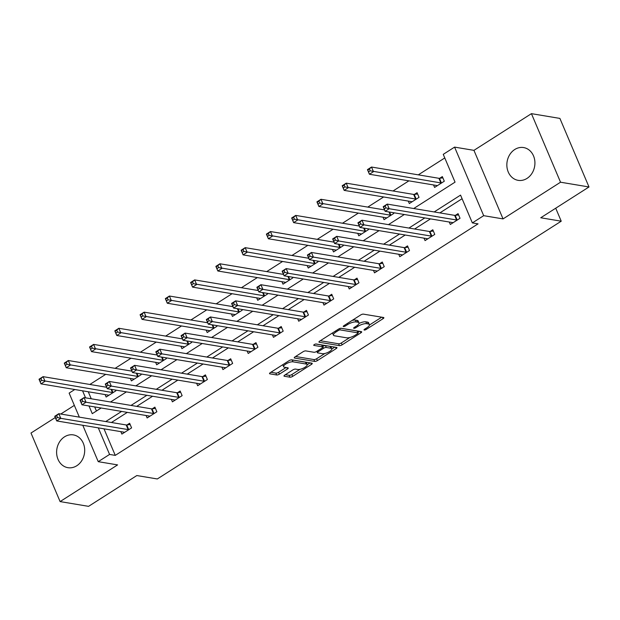 <?xml version="1.0" encoding="UTF-8"?>
<svg xmlns="http://www.w3.org/2000/svg" width="620" height="620" viewBox="0 0 620 620"><rect width="100%" height="100%" fill="white"/><g stroke="black" fill="none" stroke-linecap="round" stroke-linejoin="round"><path stroke-width="0.93" d="M364.273 330.049A1.465 0.48 157 0 0 366.164 329.468L383.059 318.688A2.093 0.682 157 0 0 383.865 317.688A2.093 0.682 157 0 0 383.532 317.487L363.413 314.131A2.093 0.682 157 0 0 360.708 314.952L343.813 325.733A1.465 0.48 157 0 0 343.248 326.438A1.465 0.48 157 0 0 343.488 326.577A1.465 0.48 157 0 0 345.379 325.996L347.564 324.601A6.688 2.193 157 0 1 356.229 321.951L357.903 322.229A6.688 2.193 157 0 1 358.98 322.865A6.688 2.193 157 0 1 356.392 326.074L354.206 327.469A1.465 0.48 157 0 0 353.64 328.174A1.465 0.48 157 0 0 353.881 328.313A1.465 0.48 157 0 0 355.772 327.732L357.957 326.337A6.688 2.193 157 0 1 366.622 323.687L368.296 323.966A6.688 2.193 157 0 1 369.373 324.601A6.688 2.193 157 0 1 366.784 327.81L364.599 329.204A1.465 0.48 157 0 0 364.033 329.91A1.465 0.48 157 0 0 364.273 330.049M76.787 465.744A16.616 13.966 -80.5 0 0 84.584 448.252A16.616 13.966 -80.5 0 0 73.392 434.899A16.616 13.966 -80.5 0 0 64.519 436.837A16.616 13.966 -80.5 0 0 56.722 454.328A16.616 13.966 -80.5 0 0 67.913 467.682A16.616 13.966 -80.5 0 0 76.787 465.744M527.015 178.405A16.616 13.966 -80.5 0 0 534.812 160.913A16.616 13.966 -80.5 0 0 523.621 147.568A16.616 13.966 -80.5 0 0 514.747 149.505A16.616 13.966 -80.5 0 0 506.959 166.989A16.616 13.966 -80.5 0 0 518.142 180.343A16.616 13.966 -80.5 0 0 527.015 178.405M284.805 375.053A2.093 0.682 157 0 0 283.999 376.053A2.093 0.682 157 0 0 284.332 376.255L289.974 377.192A2.093 0.682 157 0 0 292.687 376.363L311.442 364.397A2.093 0.682 157 0 0 312.248 363.39A2.093 0.682 157 0 0 311.914 363.196L291.795 359.833A2.093 0.682 157 0 0 289.091 360.662L270.336 372.635A2.093 0.682 157 0 0 269.522 373.635A2.093 0.682 157 0 0 269.863 373.837L276.675 374.976A2.093 0.682 157 0 0 279.387 374.147L287.409 369.024A2.093 0.682 157 0 0 288.222 368.017A2.093 0.682 157 0 0 287.882 367.823L284.502 367.257A5.596 1.829 157 0 1 283.611 366.73A5.596 1.829 157 0 1 286.851 363.421A5.596 1.829 157 0 1 293.012 361.824L306.249 364.041A5.596 1.829 157 0 1 307.148 364.568A5.596 1.829 157 0 1 303.909 367.877A5.596 1.829 157 0 1 297.747 369.466L295.538 369.101A2.093 0.682 157 0 0 292.834 369.923L284.805 375.053M103.997 428.823L115.266 455.382L109.577 454.429L98.239 461.668L82.793 425.281M589 186.969L560.534 182.21L531.433 113.654L559.899 118.412L589 186.969L540.741 217.767L561.232 221.193L157.317 478.966L136.826 475.548L88.567 506.346L60.101 501.588L117.591 464.899L98.239 461.668M531.433 113.654L473.943 150.35L503.045 218.906L560.534 182.21M503.045 218.906L483.685 215.675L472.355 222.906L460.552 195.114L434.186 211.939M115.266 455.382L478.043 223.859L472.355 222.906M339.419 345.642A2.093 0.682 157 0 0 342.124 344.813L360.879 332.839A2.093 0.682 157 0 0 361.685 331.839A2.093 0.682 157 0 0 361.351 331.638L341.24 328.282A2.093 0.682 157 0 0 338.528 329.112L319.773 341.078A2.093 0.682 157 0 0 318.967 342.085A2.093 0.682 157 0 0 319.3 342.279L339.419 345.642L338.629 343.79A2.093 0.682 157 0 0 341.333 342.961L349.913 337.489M336.164 348.618L317.401 360.592A2.093 0.682 157 0 1 314.697 361.421L294.578 358.058A2.093 0.682 157 0 1 294.244 357.856A2.093 0.682 157 0 1 295.05 356.856L303.079 351.734A2.093 0.682 157 0 1 305.784 350.904L313.945 352.269A2.093 0.682 157 0 0 316.649 351.439L321.981 348.045A2.093 0.682 157 0 0 322.788 347.037A2.093 0.682 157 0 0 322.447 346.844L313.96 345.418A1.465 0.48 157 0 1 313.72 345.286A1.465 0.48 157 0 1 314.572 344.418A1.465 0.48 157 0 1 316.185 343.999L336.637 347.417A2.093 0.682 157 0 1 336.97 347.619A2.093 0.682 157 0 1 336.164 348.618L335.575 347.239M55.281 417.539L31 433.031L60.101 501.588M561.232 221.193L555.721 208.204M462.086 198.718L439.882 212.892M430.489 218.883L414.617 229.013M405.224 235.011L389.352 245.14M379.959 251.131L364.087 261.26M354.694 267.259L338.822 277.388M329.429 283.379L313.557 293.508M304.164 299.507L288.292 309.636M278.899 315.627L263.027 325.756M253.634 331.754L237.762 341.884M228.369 347.874L212.497 358.004M203.104 364.002L187.232 374.131M177.839 380.122L161.967 390.251M152.574 396.25L136.702 406.379M127.309 412.37L111.437 422.499M449.275 222.022L450.314 224.479L460.032 218.279L458.064 213.644L455.444 215.318M424.01 238.15L425.049 240.606L434.767 234.406L432.799 229.772L430.179 231.446M398.745 254.27L399.784 256.726L409.502 250.526L407.534 245.892L404.914 247.566M373.48 270.397L374.519 272.854L384.237 266.654L382.276 262.02L379.649 263.694M348.215 286.517L349.254 288.974L358.972 282.774L357.012 278.14L354.384 279.814M322.95 302.645L323.989 305.102L333.707 298.902L331.747 294.267L329.119 295.942M297.685 318.765L298.731 321.222L308.442 315.022L306.481 310.387L303.854 312.062M272.42 334.893L273.466 337.35L283.177 331.15L281.216 326.515L278.589 328.189M247.155 351.013L248.202 353.47L257.912 347.27L255.952 342.635L253.324 344.309M221.89 367.141L222.937 369.597L232.647 363.397L230.687 358.763L228.059 360.437M196.625 383.261L197.672 385.718L207.39 379.517L205.422 374.883L202.802 376.557M171.36 399.389L172.407 401.845L182.125 395.645L180.157 391.011L177.537 392.685M146.095 415.509L147.142 417.965L156.86 411.765L154.892 407.131L152.272 408.805M120.83 431.636L121.876 434.093L131.595 427.893L129.626 423.259L127.007 424.933M444.78 157.953L418.299 174.856M408.906 180.846L393.034 190.975M383.64 196.974L367.769 207.103M358.376 213.094L342.504 223.223M333.111 229.222L317.238 239.351M307.846 245.342L291.981 255.471M282.581 261.469L266.716 271.599M257.315 277.589L241.451 287.719M232.058 293.717L216.186 303.846M206.793 309.837L190.921 319.966M181.528 325.965L165.656 336.094M156.263 342.085L140.391 352.214M130.998 358.213L115.126 368.342M105.733 374.333L89.861 384.462M88.265 391.762L91.241 398.784M94.697 406.921L96.433 411.006M433.543 184.969L434.589 187.426L444.3 181.218L442.339 176.592L439.712 178.258M408.278 201.089L409.324 203.546L419.035 197.346L417.074 192.712L414.447 194.386M393.444 212.699L393.77 213.466L384.059 219.674L383.013 217.217M368.179 228.819L368.512 229.594L358.794 235.794L357.748 233.337M342.914 244.947L343.248 245.714L333.529 251.922L332.483 249.465M317.649 261.067L317.983 261.841L308.264 268.042L307.218 265.585M292.384 277.194L292.717 277.962L282.999 284.169L281.953 281.713M267.119 293.314L267.453 294.089L257.734 300.289L256.688 297.833M241.854 309.442L242.188 310.209L232.469 316.417L231.423 313.96M216.589 325.562L216.922 326.337L207.204 332.537L206.158 330.08M191.332 341.69L191.658 342.457L181.939 348.665L180.893 346.208M166.067 357.81L166.392 358.585L156.674 364.785L155.628 362.328M140.802 373.938L141.127 374.705L131.409 380.913L130.363 378.456M115.537 390.058L115.862 390.833L106.144 397.032L105.106 394.576M74.346 405.371L60.768 414.036M79.337 417.136L69.138 393.103L74.772 389.507M413.718 208.522L455.049 182.141L443.254 154.349L454.584 147.111L483.685 215.675M473.943 150.35L454.584 147.111M98.301 427.87L109.577 454.429M424.793 217.938L408.921 228.067M399.528 234.058L383.656 244.187M374.263 250.185L358.391 260.315M348.998 266.305L333.126 276.435M323.733 282.433L307.861 292.562M298.468 298.553L282.596 308.683M273.203 314.681L257.331 324.81M247.938 330.801L232.066 340.93M222.673 346.929L206.809 357.058M197.408 363.049L181.544 373.178M172.143 379.176L156.279 389.306M146.886 395.297L131.014 405.426M121.621 411.424L105.749 421.554M89.009 405.976L92.272 413.664L101.145 407.999M110.538 402.008L126.41 391.879M135.803 385.88L151.675 375.751M161.068 369.76L176.94 359.631M186.333 353.632L202.205 343.503M211.598 337.512L227.47 327.383M236.863 321.385L252.735 311.256M262.128 305.265L278 295.135M287.393 289.137L303.265 279.008M312.658 273.017L328.53 262.888M337.923 256.889L353.795 246.76M363.188 240.769L379.06 230.64M388.453 224.642L404.325 214.512M82.569 390.809L85.552 397.831M369.373 324.601L368.582 322.749A6.688 2.193 157 0 0 367.513 322.113L368.296 323.966M358.988 323.477A6.688 2.193 157 0 1 365.839 321.834L367.513 322.113M358.98 322.865L358.19 321.013A6.688 2.193 157 0 0 357.12 320.377L357.903 322.229M352.129 320.431A6.688 2.193 157 0 1 355.446 320.098L357.12 320.377M369.419 325.035L381.719 317.184M320.323 340.729L338.629 343.79M357.88 332.405L359.546 331.344M357.57 333.7A1.465 0.48 157 0 0 358.135 332.994A1.465 0.48 157 0 0 357.895 332.855L340.24 329.91A1.465 0.48 157 0 0 338.342 330.483L336.04 331.956A6.688 2.193 157 0 0 333.459 335.172A6.688 2.193 157 0 0 334.529 335.8L346.596 337.815A6.688 2.193 157 0 0 355.26 335.172L357.57 333.7M358.135 332.994L357.345 331.142A1.465 0.48 157 0 0 357.112 331.003L357.895 332.855M340.783 328.274L357.112 331.003M332.622 332.878A6.688 2.193 157 0 0 332.669 333.32L333.459 335.172M334.823 347.115L331.863 349.006M324.834 353.493L316.619 358.74L317.401 360.592M295.601 356.508L313.906 359.569A2.093 0.682 157 0 0 316.619 358.74M322.788 347.037L321.997 345.185A2.093 0.682 157 0 0 321.664 344.983L315.789 344.007M322.408 353.679A5.596 1.829 157 0 0 328.569 352.09A5.596 1.829 157 0 0 331.808 348.781A5.596 1.829 157 0 0 330.917 348.254L326.252 347.471A2.093 0.682 157 0 0 323.539 348.3L318.215 351.703A2.093 0.682 157 0 0 317.409 352.703A2.093 0.682 157 0 0 317.742 352.904L322.408 353.679M331.808 348.781L331.026 346.929A5.596 1.829 157 0 0 330.127 346.402L330.917 348.254M322.586 346.565L322.757 346.448A2.093 0.682 157 0 1 325.461 345.619L330.127 346.402M307.148 364.568L306.365 362.716A5.596 1.829 157 0 0 305.466 362.188L306.249 364.041M290.4 360.042A5.596 1.829 157 0 1 292.221 359.972L305.466 362.188M282.774 364.692A5.596 1.829 157 0 0 282.821 364.87L283.611 366.73M270.878 372.279L275.892 373.116A2.093 0.682 157 0 0 278.597 372.295L286.076 367.521M285.355 374.697L289.191 375.34A2.093 0.682 157 0 0 291.896 374.511L300.065 369.303M307.195 364.754L310.108 362.894M368.567 171.841L370.187 170.81L369.404 168.958L367.784 169.989L369.427 174.251L367.459 169.624L371.512 167.036L373.472 171.67L369.427 174.251L436.829 185.512A2.131 0.698 -23 0 1 437.139 185.659L437.209 185.752M442.874 177.863L439.456 178.297A2.131 0.698 -23 0 1 438.914 178.297L371.512 167.036L369.404 168.958M441.68 182.892L441.417 182.923A2.131 0.698 -23 0 1 440.874 182.931L370.187 170.81M385.919 207.863L385.136 206.011L383.517 207.049L384.299 208.901L385.919 207.863L389.205 208.731L385.16 211.312L383.191 206.677L387.237 204.096L389.205 208.731L456.607 219.992A2.131 0.698 157 0 0 457.149 219.984L457.413 219.953M452.941 222.805L452.864 222.72A2.131 0.698 157 0 0 452.561 222.572L385.16 211.312L384.299 208.901M385.136 206.011L387.237 204.096L454.638 215.357A2.131 0.698 157 0 0 455.181 215.349L458.606 214.923M343.31 187.969L344.922 186.93L344.139 185.078L342.519 186.116L344.162 190.379L342.194 185.744L346.247 183.163L348.208 187.79L344.162 190.379L411.564 201.639A2.131 0.698 -23 0 1 411.874 201.787L411.943 201.872M417.617 193.99L414.191 194.417A2.131 0.698 -23 0 1 413.649 194.424L346.247 183.163L344.139 185.078M416.415 199.02L416.152 199.051A2.131 0.698 -23 0 1 415.609 199.051L344.922 186.93M318.045 204.088L319.664 203.058L318.874 201.206L317.254 202.236L318.897 206.499L316.928 201.872L320.982 199.284L322.942 203.918L318.897 206.499L386.299 217.76A2.131 0.698 -23 0 1 386.609 217.907L386.678 218M384.563 209.909L320.982 199.284L318.874 201.206M391.15 215.14L390.887 215.171A2.131 0.698 -23 0 1 390.344 215.179L319.664 203.058M360.654 223.99L359.871 222.138L358.252 223.169L359.034 225.021L360.654 223.99L363.94 224.851L359.894 227.439L357.926 222.805L361.971 220.216L363.94 224.851L431.342 236.112A2.131 0.698 157 0 0 431.884 236.112L432.148 236.073M427.676 238.933L427.599 238.84A2.131 0.698 157 0 0 427.296 238.7L359.894 227.439L359.034 225.021M359.871 222.138L361.971 220.216L429.373 231.477A2.131 0.698 157 0 0 429.916 231.477L433.341 231.043M335.389 240.111L334.606 238.258L332.987 239.297L333.769 241.149L335.389 240.111L338.675 240.978L334.63 243.559L332.661 238.925L336.707 236.344L338.675 240.978L406.077 252.239A2.131 0.698 157 0 0 406.619 252.231L406.883 252.201M402.411 255.053L402.334 254.967A2.131 0.698 157 0 0 402.031 254.82L334.63 243.559L333.769 241.149M334.606 238.258L336.707 236.344L404.108 247.605A2.131 0.698 157 0 0 404.651 247.597L408.076 247.171M292.779 220.216L294.399 219.178L293.609 217.326L291.989 218.364L293.632 222.626L291.663 217.992L295.717 215.411L297.678 220.038L293.632 222.626L361.034 233.887A2.131 0.698 -23 0 1 361.344 234.035L361.413 234.12M359.298 226.029L295.717 215.411L293.609 217.326M365.885 231.268L365.622 231.299A2.131 0.698 -23 0 1 365.079 231.299L294.399 219.178M267.514 236.336L269.134 235.306L268.344 233.453L266.724 234.484L268.367 238.746L266.399 234.12L270.452 231.531L272.413 236.166L268.367 238.746L335.769 250.007A2.131 0.698 -23 0 1 336.079 250.154L336.149 250.248M334.033 242.156L270.452 231.531L268.344 233.453M340.62 247.388L340.357 247.419A2.131 0.698 -23 0 1 339.814 247.427L269.134 235.306M242.249 252.464L243.869 251.426L243.079 249.573L241.459 250.612L243.102 254.874L241.133 250.24L245.187 247.659L247.147 252.286L243.102 254.874L310.504 266.135A2.131 0.698 -23 0 1 310.814 266.282L310.884 266.368M308.768 258.276L245.187 247.659L243.079 249.573M315.355 263.515L315.092 263.547A2.131 0.698 -23 0 1 314.549 263.547L243.869 251.426M310.124 256.238L309.341 254.386L307.721 255.417L308.504 257.269L310.124 256.238L313.41 257.099L309.365 259.687L307.396 255.053L311.442 252.464L313.41 257.099L380.812 268.359A2.131 0.698 157 0 0 381.354 268.359L381.618 268.321M377.146 271.18L377.069 271.087A2.131 0.698 157 0 0 376.766 270.948L309.365 259.687L308.504 257.269M309.341 254.386L311.442 252.464L378.843 263.725A2.131 0.698 157 0 0 379.386 263.725L382.811 263.291M284.859 272.358L284.076 270.506L282.457 271.545L283.239 273.397L284.859 272.358L288.145 273.226L284.099 275.807L282.131 271.173L286.176 268.592L288.145 273.226L355.547 284.487A2.131 0.698 157 0 0 356.089 284.479L356.353 284.448M351.881 287.3L351.803 287.215A2.131 0.698 157 0 0 351.501 287.068L284.099 275.807L283.239 273.397M284.076 270.506L286.176 268.592L353.578 279.853A2.131 0.698 157 0 0 354.121 279.845L357.546 279.419M259.594 288.486L258.811 286.634L257.192 287.665L257.974 289.517L259.594 288.486L262.88 289.346L258.835 291.935L256.866 287.3L260.912 284.712L262.88 289.346L330.282 300.607A2.131 0.698 157 0 0 330.824 300.607L331.088 300.568M326.616 303.428L326.546 303.335A2.131 0.698 157 0 0 326.236 303.196L258.835 291.935L257.974 289.517M258.811 286.634L260.912 284.712L328.313 295.972A2.131 0.698 157 0 0 328.856 295.972L332.281 295.538M216.985 268.584L218.604 267.553L217.814 265.701L216.194 266.732L217.837 270.994L215.869 266.368L219.922 263.779L221.89 268.413L217.837 270.994L285.239 282.255A2.131 0.698 -23 0 1 285.549 282.402L285.619 282.495M283.503 274.404L219.922 263.779L217.814 265.701M290.09 279.635L289.827 279.667A2.131 0.698 -23 0 1 289.292 279.674L218.604 267.553M234.329 304.606L233.546 302.754L231.927 303.792L232.709 305.644L234.329 304.606L237.615 305.474L233.57 308.055L231.601 303.42L235.654 300.839L237.615 305.474L305.017 316.735A2.131 0.698 157 0 0 305.559 316.727L305.823 316.696M301.351 319.548L301.281 319.463A2.131 0.698 157 0 0 300.971 319.315L233.57 308.055L232.709 305.644M233.546 302.754L235.654 300.839L303.056 312.1A2.131 0.698 157 0 0 303.591 312.092L307.016 311.666M191.72 284.712L193.339 283.673L192.549 281.821L190.929 282.86L192.572 287.122L190.603 282.488L194.657 279.907L196.625 284.534L192.572 287.122L259.974 298.383A2.131 0.698 -23 0 1 260.284 298.53L260.353 298.615M258.238 290.524L194.657 279.907L192.549 281.821M264.825 295.763L264.57 295.794A2.131 0.698 -23 0 1 264.027 295.794L193.339 283.673M209.064 320.734L208.281 318.882L206.662 319.912L207.444 321.764L209.064 320.734L212.35 321.594L208.304 324.183L206.336 319.548L210.389 316.96L212.35 321.594L279.752 332.855A2.131 0.698 157 0 0 280.294 332.855L280.558 332.816M276.086 335.676L276.016 335.583A2.131 0.698 157 0 0 275.706 335.443L208.304 324.183L207.444 321.764M208.281 318.882L210.389 316.96L277.791 328.22A2.131 0.698 157 0 0 278.334 328.22L281.751 327.786M166.454 300.832L168.074 299.801L167.284 297.949L165.664 298.979L167.307 303.242L165.339 298.615L169.392 296.027L171.36 300.661L167.307 303.242L234.709 314.503A2.131 0.698 -23 0 1 235.019 314.65L235.088 314.743M232.973 306.652L169.392 296.027L167.284 297.949M239.56 311.883L239.304 311.914A2.131 0.698 -23 0 1 238.762 311.922L168.074 299.801M183.799 336.854L183.016 335.002L181.397 336.04L182.187 337.892L183.799 336.854L187.085 337.722L183.04 340.303L181.071 335.668L185.124 333.087L187.085 337.722L254.487 348.983A2.131 0.698 157 0 0 255.029 348.975L255.293 348.944M250.821 351.796L250.751 351.711A2.131 0.698 157 0 0 250.441 351.563L183.04 340.303L182.187 337.892M183.016 335.002L185.124 333.087L252.526 344.348A2.131 0.698 157 0 0 253.069 344.34L256.494 343.914M141.19 316.96L142.809 315.921L142.019 314.069L140.399 315.107L142.042 319.37L140.074 314.735L144.127 312.154L146.095 316.781L142.042 319.37L209.444 330.631A2.131 0.698 -23 0 1 209.754 330.778L209.824 330.863M207.708 322.772L144.127 312.154L142.019 314.069M214.295 328.011L214.04 328.042A2.131 0.698 -23 0 1 213.497 328.042L142.809 315.921M158.542 352.981L157.751 351.129L156.132 352.16L156.922 354.012L158.542 352.981L161.82 353.842L157.775 356.43L155.806 351.796L159.859 349.207L161.82 353.842L229.222 365.103A2.131 0.698 157 0 0 229.764 365.103L230.028 365.064M225.556 367.923L225.486 367.831A2.131 0.698 157 0 0 225.176 367.691L157.775 356.43L156.922 354.012M157.751 351.129L159.859 349.207L227.261 360.468A2.131 0.698 157 0 0 227.804 360.468L231.229 360.034M115.925 333.079L117.544 332.049L116.754 330.197L115.134 331.227L116.777 335.49L114.816 330.863L118.862 328.274L120.83 332.909L116.777 335.49L184.179 346.751A2.131 0.698 -23 0 1 184.489 346.898L184.558 346.991M182.443 338.9L118.862 328.274L116.754 330.197M189.038 344.131L188.775 344.162A2.131 0.698 -23 0 1 188.232 344.17L117.544 332.049M133.277 369.101L132.486 367.249L130.867 368.288L131.657 370.14L133.277 369.101L136.555 369.969L132.51 372.55L130.541 367.916L134.594 365.335L136.555 369.969L203.957 381.23A2.131 0.698 157 0 0 204.499 381.222L204.763 381.192M200.291 384.044L200.221 383.958A2.131 0.698 157 0 0 199.911 383.811L132.51 372.55L131.657 370.14M132.486 367.249L134.594 365.335L201.996 376.596A2.131 0.698 157 0 0 202.538 376.588L205.964 376.162M90.66 349.207L92.279 348.169L91.489 346.317L89.869 347.355L91.512 351.618L89.551 346.983L93.597 344.402L95.565 349.029L91.512 351.618L158.914 362.878A2.131 0.698 -23 0 1 159.224 363.026L159.293 363.111M157.178 355.02L93.597 344.402L91.489 346.317M163.773 360.259L163.51 360.29A2.131 0.698 -23 0 1 162.967 360.29L92.279 348.169M108.012 385.229L107.221 383.377L105.602 384.408L106.392 386.26L108.012 385.229L111.29 386.09L107.245 388.678L105.276 384.044L109.329 381.455L111.29 386.09L178.692 397.35A2.131 0.698 157 0 0 179.234 397.35L179.498 397.311M175.026 400.171L174.956 400.078A2.131 0.698 157 0 0 174.646 399.939L107.245 388.678L106.392 386.26M107.221 383.377L109.329 381.455L176.731 392.716A2.131 0.698 157 0 0 177.274 392.716L180.699 392.282M65.394 365.327L67.014 364.297L66.224 362.444L64.604 363.475L66.247 367.738L64.286 363.111L68.332 360.522L70.3 365.157L66.247 367.738L133.649 378.998A2.131 0.698 -23 0 1 133.959 379.146L134.029 379.238M131.913 371.147L68.332 360.522L66.224 362.444M138.508 376.379L138.244 376.41A2.131 0.698 -23 0 1 137.702 376.418L67.014 364.297M82.747 401.349L81.956 399.497L80.337 400.536L81.127 402.388L82.747 401.349L86.025 402.217L81.98 404.798L80.011 400.164L84.064 397.583L86.025 402.217L153.427 413.478A2.131 0.698 157 0 0 153.969 413.47L154.233 413.439M149.761 416.291L149.691 416.206A2.131 0.698 157 0 0 149.381 416.059L81.98 404.798L81.127 402.388M81.956 399.497L84.064 397.583L151.466 408.844A2.131 0.698 157 0 0 152.008 408.836L155.434 408.41M40.13 381.455L41.749 380.417L40.959 378.564L39.347 379.603L40.982 383.865L39.021 379.231L43.067 376.65L45.035 381.277L40.982 383.865L108.384 395.126A2.131 0.698 -23 0 1 108.694 395.273L108.764 395.358M106.648 387.267L43.067 376.65L40.959 378.564M113.243 392.507L112.98 392.538A2.131 0.698 -23 0 1 112.437 392.538L41.749 380.417M57.482 417.477L56.691 415.625L55.072 416.656L55.862 418.508L57.482 417.477L60.768 418.337L56.715 420.926L54.746 416.291L58.799 413.703L60.768 418.337L128.169 429.598A2.131 0.698 157 0 0 128.704 429.598L128.968 429.559M124.496 432.419L124.426 432.326A2.131 0.698 157 0 0 124.116 432.186L56.715 420.926L55.862 418.508M56.691 415.625L58.799 413.703L126.201 424.964A2.131 0.698 157 0 0 126.743 424.964L130.169 424.529M365.746 328.476L366.164 329.468M344.96 325.004L345.379 325.996M355.353 326.74L355.772 327.732M365.839 321.834L366.622 323.687M357.507 325.283L357.957 326.337M355.446 320.098L356.229 321.951M347.146 323.609L347.564 324.601M382.47 317.316L383.059 318.688M319.052 341.705L319.3 342.279M360.298 331.467L360.879 332.839M341.333 342.961L342.124 344.813M339.667 328.553L340.24 329.91M337.923 329.491L338.342 330.483M335.622 330.964L336.04 331.956M313.906 359.569L314.697 361.421M294.337 357.484L294.578 358.058M321.664 344.983L322.447 346.844M313.782 345.014L313.96 345.418M325.461 345.619L326.252 347.471M322.757 346.448L323.539 348.3M317.797 350.711L318.215 351.703M292.221 359.972L293.012 361.824M286.828 367.644L287.409 369.024M278.597 372.295L279.387 374.147M275.892 373.116L276.675 374.976M269.615 373.256L269.863 373.837M310.86 363.018L311.442 364.397M291.896 374.511L292.687 376.363M289.191 375.34L289.974 377.192M284.092 375.673L284.332 376.255M439.456 178.297L441.417 182.923M438.914 178.297L440.874 182.931M456.607 219.992L454.638 215.357M457.149 219.984L455.181 215.349M414.191 194.417L416.152 199.051M413.649 194.424L415.609 199.051M389.562 212.048L390.887 215.171M388.98 211.947L390.344 215.179M431.342 236.112L429.373 231.477M431.884 236.112L429.916 231.477M406.077 252.239L404.108 247.605M406.619 252.231L404.651 247.597M364.297 228.176L365.622 231.299M363.715 228.075L365.079 231.299M339.031 244.296L340.357 247.419M338.45 244.195L339.814 247.427M313.767 260.423L315.092 263.547M313.185 260.322L314.549 263.547M380.812 268.359L378.843 263.725M381.354 268.359L379.386 263.725M355.547 284.487L353.578 279.853M356.089 284.479L354.121 279.845M330.282 300.607L328.313 295.972M330.824 300.607L328.856 295.972M288.502 276.543L289.827 279.667M287.92 276.442L289.292 279.674M305.017 316.735L303.056 312.1M305.559 316.727L303.591 312.092M263.237 292.671L264.57 295.794M262.655 292.57L264.027 295.794M279.752 332.855L277.791 328.22M280.294 332.855L278.334 328.22M237.972 308.791L239.304 311.914M237.39 308.69L238.762 311.922M254.487 348.983L252.526 344.348M255.029 348.975L253.069 344.34M212.706 324.919L214.04 328.042M212.125 324.818L213.497 328.042M229.222 365.103L227.261 360.468M229.764 365.103L227.804 360.468M187.442 341.039L188.775 344.162M186.86 340.938L188.232 344.17M203.957 381.23L201.996 376.596M204.499 381.222L202.538 376.588M162.177 357.167L163.51 360.29M161.595 357.066L162.967 360.29M178.692 397.35L176.731 392.716M179.234 397.35L177.274 392.716M136.911 373.287L138.244 376.41M136.33 373.186L137.702 376.418M153.427 413.478L151.466 408.844M153.969 413.47L152.008 408.836M111.654 389.414L112.98 392.538M111.065 389.313L112.437 392.538M128.169 429.598L126.201 424.964M128.704 429.598L126.743 424.964M316.828 351.331L317.409 352.703"/></g></svg>
